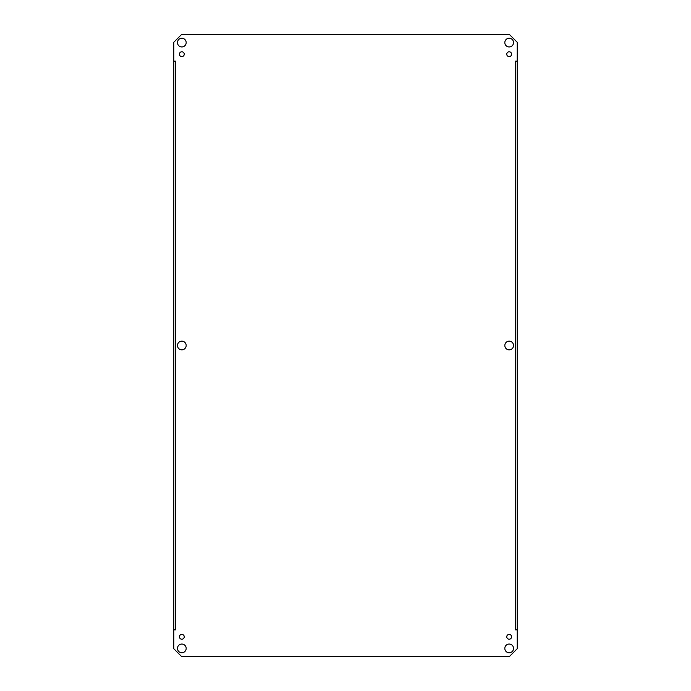 <?xml version="1.0" encoding="UTF-8"?>
<svg xmlns="http://www.w3.org/2000/svg" width="691" height="691" viewBox="0 0 691 691"><rect width="100%" height="100%" fill="white"/><g stroke="black" fill="none" stroke-linecap="round" stroke-linejoin="round"><path stroke-width="1.04" d="M513.525 345.5A4.353 4.353 0 0 1 506.995 349.266A4.353 4.353 0 0 1 506.995 341.734A4.353 4.353 0 0 1 513.525 345.5M186.173 345.5A4.353 4.353 0 0 1 179.651 349.266A4.353 4.353 0 0 1 179.651 341.734A4.353 4.353 0 0 1 186.173 345.5M517.222 629.872L517.222 61.128L515.521 61.128L517.222 61.128L517.222 42.289L509.483 34.55L181.517 34.55L173.778 42.289L173.778 61.128L175.479 61.128L173.778 61.128L173.778 629.872L175.479 629.872L173.778 629.872L173.778 648.711L181.517 656.45L509.483 656.45L517.222 648.711L517.222 629.872L515.521 629.872L517.222 629.872M515.521 629.872L515.521 61.128M513.525 42.592A4.353 4.353 0 0 1 506.995 46.366A4.353 4.353 0 0 1 506.995 38.826A4.353 4.353 0 0 1 513.525 42.592M186.173 42.592A4.353 4.353 0 0 1 179.651 46.366A4.353 4.353 0 0 1 179.651 38.826A4.353 4.353 0 0 1 186.173 42.592M186.173 648.408A4.353 4.353 0 0 1 179.651 652.174A4.353 4.353 0 0 1 179.651 644.634A4.353 4.353 0 0 1 186.173 648.408M513.525 648.408A4.353 4.353 0 0 1 506.995 652.174A4.353 4.353 0 0 1 506.995 644.634A4.353 4.353 0 0 1 513.525 648.408M511.59 54.2A2.418 2.418 0 0 1 507.963 56.291A2.418 2.418 0 0 1 507.963 52.101A2.418 2.418 0 0 1 511.59 54.2M184.247 54.2A2.418 2.418 0 0 1 180.619 56.291A2.418 2.418 0 0 1 180.619 52.101A2.418 2.418 0 0 1 184.247 54.2M184.247 636.8A2.418 2.418 0 0 1 180.619 638.899A2.418 2.418 0 0 1 180.619 634.709A2.418 2.418 0 0 1 184.247 636.8M511.59 636.8A2.418 2.418 0 0 1 507.963 638.899A2.418 2.418 0 0 1 507.963 634.709A2.418 2.418 0 0 1 511.59 636.8M175.471 61.128L175.471 629.872"/></g></svg>
